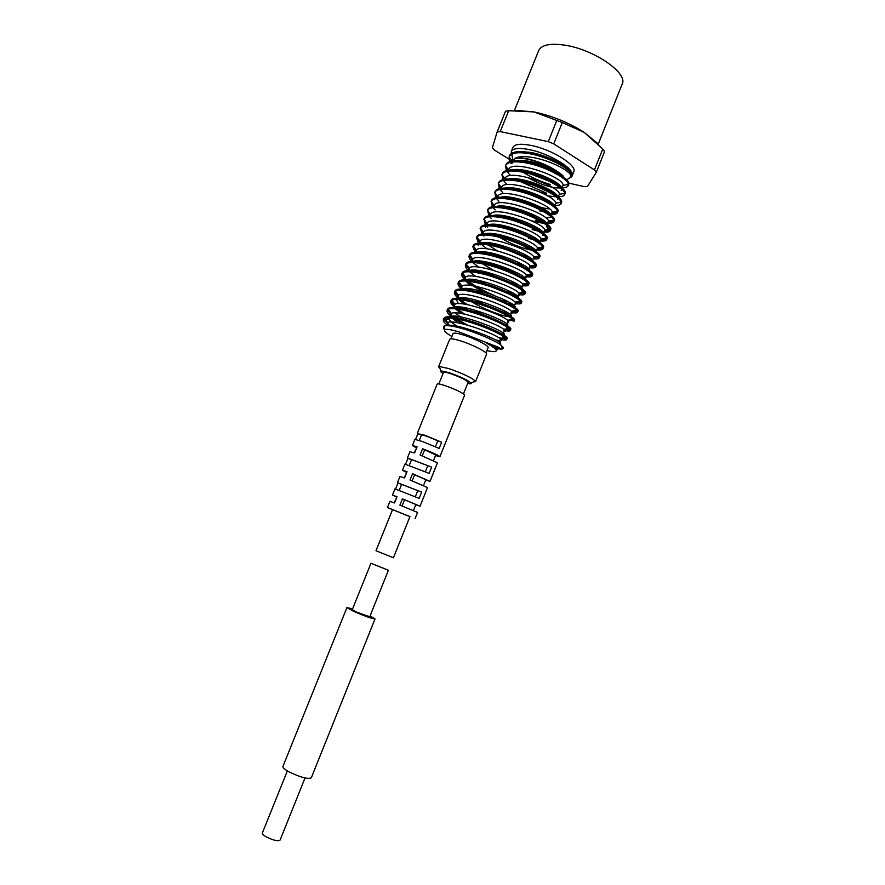 <?xml version="1.0" encoding="UTF-8"?>
<svg xmlns="http://www.w3.org/2000/svg" width="885" height="885" viewBox="0 0 885 885"><rect width="100%" height="100%" fill="white"/><g stroke="black" fill="none" stroke-linecap="round" stroke-linejoin="round"><path stroke-width="1.33" d="M549.142 181.182L531.785 174.411M527.062 171.867L524.418 170.263M512.802 159.886L511.906 155.107L512.935 153.647M519.041 151.612L529.352 152.22C544.518 154.576 564.265 163.836 570.117 170.551M511.209 153.614L511.353 151.324C513.178 148.16 519.296 147.607 529.695 149.676C547.848 153.315 570.947 166.435 572.197 173.604C570.648 167.342 547.129 155.107 528.622 152.342C518.278 150.804 512.017 151.733 509.837 155.129L509.063 157.032L509.871 161.512M568.502 178.626L570.969 176.712L570.88 175.805C570.25 170.528 546.897 158.747 528.721 156.944C523.002 156.324 518.665 156.678 515.701 158.017L514.462 158.758C517.26 157.585 521.918 157.696 528.433 159.079C541.2 162.22 551.842 167.088 560.327 173.681L563.546 176.414C556.742 168.814 528.334 158.338 516.586 160.694M514.462 110.426L538.711 50.533C541.52 44.836 550.26 43.055 564.929 45.19C593.979 49.427 628.306 73.245 622.188 84.086L598.238 144.111M451.892 336.477C445.487 332.76 443.241 330.448 445.155 329.541C447.19 328.977 451.792 329.762 458.972 331.908L498.321 347.219L501.264 349.188L496.784 348.402M500.501 344.641L503.178 348.325L503.465 347.617L500.501 344.641C493.553 339.818 473.431 331.311 458.828 327.638C450.896 325.647 445.885 325.16 443.805 326.2L443.529 328.435L444.646 329.828M486.684 343.236C493.498 346.997 496.673 349.575 496.197 350.969C495.567 351.887 492.967 351.876 488.409 350.925L486.938 350.571M450.941 338.833L453.065 333.59C453.684 332.672 456.948 333.081 462.844 334.829C474.294 338.225 489.438 345.958 488.1 347.672L485.998 352.916M439.978 368.481L438.595 366.788L439.17 366.478L448.728 368.558C462.213 373.26 471.085 377.419 475.356 381.026L475.555 381.645L473.387 381.911M438.595 366.788L449.68 339.309C450.321 338.38 453.74 338.833 459.946 340.692C471.993 344.309 487.956 352.396 486.573 354.133L475.555 381.645M443.064 373.459C440.564 371.932 439.845 371.058 440.929 370.848L448.883 372.607C460.089 376.534 467.479 379.986 471.063 382.962C471.694 383.858 470.577 383.99 467.711 383.371M438.849 383.924L443.518 372.353C443.905 371.844 446.162 372.253 450.288 373.558C460.642 377.253 466.594 380.152 468.154 382.254L463.508 393.836M392.52 509.683L387.431 507.536L389.942 501.319L394.445 502.968L396.967 496.706L392.442 495.102L394.942 488.896L419.136 498.366L421.647 492.104L397.442 482.69L399.943 476.484L404.522 477.933L407.045 471.683L402.443 470.289L404.932 464.105L429.159 473.375L431.659 467.136L407.421 457.921L409.921 451.737L414.578 452.965L417.089 446.737L412.41 445.553L416.348 447.832M402.443 470.289L406.469 472.358M392.442 495.102L396.557 496.972M387.431 507.536L409.91 516.674M395.573 489.04L397.996 483.044L401.602 484.427M397.442 482.69L397.996 483.044M405.595 464.16L407.941 458.353L411.569 459.691M419.324 440.42L421.548 434.9C424.114 435.188 429.524 437.168 437.776 440.852L441.659 442.234L439.159 448.452L422.178 441.416L414.888 439.391L412.41 445.553M415.596 439.369L417.864 433.738L421.492 435.033M441.659 442.234L424.689 435.177L417.864 433.738M417.377 433.219L437.201 384.035C437.599 383.526 440.099 384.024 444.679 385.506C456.195 389.654 462.844 392.84 464.625 395.064L439.933 456.627C438.672 455.41 432.898 452.777 422.587 448.739L420.076 454.978L437.455 462.811L430.01 481.374L412.532 473.752L410.009 480.013L427.521 487.58L420.054 506.198L402.443 498.841L399.909 505.125L417.565 512.426L415.065 518.643M568.458 178.67L571.81 176.69L571.953 175.639C572.352 169.754 547.749 156.413 528.168 153.481C517.404 151.888 511.076 152.939 509.207 156.634M510.38 162.375L511.165 163.504M517.305 169.522L518.167 170.197M548.191 185.076L549.806 185.551M509.373 157.441L510.811 161.258M511.43 162.165L512.227 163.183M519.296 169.621L520.579 170.539M523.09 172.232C531.686 177.608 540.746 181.679 550.249 184.456M511.309 151.435L512.957 147.341C514.694 144.034 520.834 143.414 531.387 145.483C552.085 149.543 577.496 165.517 573.779 171.779L571.81 176.69M500.589 339.442C504.284 340.271 506.308 340.327 506.662 339.608L505.081 337.506C499.959 333.202 477.612 323.689 461.118 319.817C452.91 317.87 447.423 317.383 444.668 318.334L443.418 319.408C442.987 320.746 444.204 322.605 447.069 324.983M506.662 339.608L507.116 338.468C509.229 336.223 482.203 323.467 461.594 318.655C451.051 316.199 445.155 316.078 443.883 318.268L443.418 319.408M443.772 318.888L449.425 325.348M504.328 330.47C507.957 331.233 509.948 331.233 510.313 330.481L508.908 328.401C504.052 324.01 481.54 314.319 464.879 310.491C456.494 308.544 450.952 308.124 448.252 309.219L447.113 310.281C446.659 311.664 447.854 313.567 450.708 315.989M451.107 316.321L451.781 316.863M453.74 318.334L462.545 323.822M510.313 330.481L510.778 329.342C512.946 326.919 485.987 314.042 465.344 309.33C454.801 306.918 448.872 306.863 447.567 309.142L447.113 310.281M447.456 309.761L450.919 314.651M452.744 316.144L454.116 317.162M456.516 318.81L467.512 325.127M450.797 301.166L451.25 300.026C452.6 297.659 458.541 297.659 469.105 300.004C489.77 304.628 516.663 317.626 514.417 320.215L513.964 321.355L512.714 319.297C508.134 314.839 485.467 304.96 468.641 301.166C460.089 299.23 454.481 298.887 451.826 300.115L450.797 301.166C450.321 302.604 451.505 304.551 454.348 307.006M456.782 308.953L464.879 314.197M452.578 301.188L451.25 301.431L454.58 305.679M456.096 306.951L457.169 307.781M511.674 312.516C515.236 313.168 517.216 313.08 517.614 312.239L516.508 310.215C512.205 305.668 489.383 295.612 472.391 291.862C463.674 289.926 458.01 289.66 455.41 291.032L454.47 292.05C453.983 293.543 455.155 295.535 457.987 298.024M459.89 299.606L467.38 304.65M517.614 312.239L518.068 311.1C520.38 308.345 493.553 295.225 472.856 290.7C462.28 288.399 456.306 288.466 454.934 290.922L454.47 292.05M456.096 292.017L454.879 292.238L458.231 296.718M459.481 297.791L460.288 298.444M514.307 305.823L515.302 303.533C518.853 304.152 520.834 304.009 521.254 303.135L520.291 301.154C516.265 296.519 493.299 286.264 476.13 282.569C467.247 280.645 461.539 280.445 458.983 281.972L458.153 282.957C457.645 284.483 458.784 286.508 461.572 289.03M521.254 303.135L521.707 301.995C524.086 299.075 497.326 285.833 476.606 281.408C466.019 279.151 460.023 279.284 458.607 281.828L458.153 282.957M459.614 282.857L458.507 283.056L461.881 287.78M462.888 288.654L463.452 289.141M518.909 294.583C522.46 295.147 524.462 294.959 524.894 294.03L524.064 292.094C520.314 287.382 497.215 276.928 479.88 273.277C470.831 271.363 465.056 271.252 462.567 272.934L461.826 273.874C461.306 275.379 462.335 277.359 464.913 279.793M466.273 281.021C470.632 284.638 476.495 288.278 483.852 291.962M524.894 294.03L525.347 292.902C527.792 289.804 501.087 276.452 480.345 272.115C469.747 269.914 463.729 270.113 462.28 272.735L461.826 273.874M463.12 273.708L462.147 273.874L465.532 278.841M468.331 281.198C475.134 286.264 483.807 291.032 494.361 295.49M522.493 285.623C526.066 286.143 528.068 285.921 528.522 284.948L527.814 283.056C524.362 278.255 501.12 267.602 483.619 263.995C474.404 262.093 468.574 262.071 466.141 263.907L465.488 264.792C464.968 266.285 465.897 268.221 468.276 270.589M469.526 271.761L475.665 276.385M528.522 284.948L528.976 283.82C531.487 280.556 504.848 267.082 484.084 262.845C473.475 260.688 467.424 260.953 465.952 263.664L465.488 264.792M466.616 264.56L465.798 264.703L469.183 269.914M526.066 276.673C529.65 277.16 531.686 276.894 532.15 275.877L531.564 274.029C528.4 269.14 505.025 258.287 487.347 254.736C477.977 252.844 472.092 252.9 469.725 254.902L469.161 255.721C468.63 257.214 469.47 259.106 471.672 261.407M472.822 262.546L478.608 267.071M487.159 272.248L495.401 276.385M510.844 282.58L518.179 284.727M532.15 275.877L532.604 274.737C535.182 271.319 508.609 257.734 487.823 253.575C477.192 251.473 471.13 251.805 469.614 254.592L469.161 255.721M470.101 255.422L469.448 255.533L472.822 260.998M525.801 279.682C528.323 275.279 483.464 257.269 473.176 261.396L473.232 261.396M529.628 267.724C533.235 268.177 535.292 267.878 535.779 266.805L535.292 265.013C532.438 260.035 508.93 248.984 491.087 245.477C481.54 243.607 475.61 243.751 473.298 245.908L472.822 246.672L475.079 252.247M489.272 262.602L495.512 265.898M535.779 266.805L536.233 265.677C538.876 262.082 512.371 248.375 491.551 244.326C480.909 242.258 474.825 242.667 473.276 245.543L472.822 246.672M473.121 246.13L476.561 252.192M494.062 263.841L519.23 273.941M533.19 258.796C536.819 259.216 538.888 258.863 539.396 257.745L539.02 256.019C536.454 250.953 512.824 239.68 494.815 236.229C485.102 234.37 479.128 234.614 476.882 236.948L476.473 237.623L478.508 243.098M479.493 244.16L480.19 244.846M491.595 253.044L496.573 255.787M539.396 257.745L539.85 256.617C542.56 252.856 516.121 239.038 495.279 235.078C484.626 233.065 478.508 233.54 476.926 236.494L476.473 237.623M476.772 237.08L479.913 243.021M481.097 244.171L487.015 248.762M495.788 254.039L504.594 258.376M536.741 249.869C540.392 250.256 542.494 249.869 543.014 248.707L542.726 247.026C540.481 241.87 516.718 230.399 498.532 226.991C488.664 225.155 482.635 225.487 480.455 227.998L481.96 233.972M482.867 235.012L483.929 236.074M494.084 243.563L498.133 245.908M543.014 248.707L543.467 247.579C546.244 243.652 519.871 229.713 498.996 225.841C488.332 223.883 482.192 224.414 480.577 227.456L480.124 228.584M480.511 228.064L483.287 233.861M497.812 244.382L504.14 247.678M540.281 240.963C543.965 241.306 546.078 240.875 546.631 239.669L546.421 238.054C544.485 232.81 520.612 221.117 502.249 217.776C492.215 215.951 486.142 216.382 484.04 219.06L485.411 224.867M486.252 225.874L487.668 227.323M496.706 234.149L500.058 236.173M546.631 239.669L547.085 238.541C549.917 234.448 523.61 220.398 502.713 216.626C492.038 214.701 485.876 215.309 484.228 218.429L483.774 219.557M484.051 219.082L486.684 224.735M500.069 234.824L505.014 237.523M543.832 232.058C547.538 232.368 549.673 231.903 550.238 230.642L550.105 229.093C548.49 223.761 524.495 211.847 505.966 208.561C495.766 206.758 489.648 207.289 487.613 210.143L488.885 215.774M489.67 216.748L491.418 218.595M499.439 224.801L502.226 226.549M550.238 230.642L550.691 229.514C553.59 225.255 527.349 211.095 506.43 207.411C495.744 205.541 489.56 206.205 487.878 209.413L487.425 210.541M487.668 210.221L490.091 215.619M546.598 223.097C550.802 223.507 553.213 223.02 553.844 221.626L553.778 220.155C552.483 214.723 528.378 202.588 509.672 199.346C499.317 197.576 493.155 198.207 491.186 201.249L492.37 206.692M493.089 207.654L495.169 209.878M502.26 215.486L504.583 217.002M553.844 221.626L554.298 220.498C557.262 216.073 531.077 201.791 510.136 198.207C499.439 196.382 493.233 197.112 491.518 200.408L491.064 201.526M491.286 201.382L493.52 206.515M505.07 215.929L508.344 217.887M551.255 214.303C554.806 214.491 556.864 213.927 557.45 212.621L557.439 211.227C556.466 205.707 532.261 193.328 513.377 190.153C502.857 188.405 496.651 189.136 494.77 192.366L495.854 197.632M496.529 198.561L498.919 201.183M557.45 212.621L557.893 211.493C560.924 206.902 534.817 192.51 513.842 189.014C503.134 187.233 496.894 188.029 495.146 191.403L495.091 191.547M494.98 191.99L496.961 197.432M507.747 206.581L510.468 208.274M554.663 205.42C558.302 205.597 560.437 204.988 561.046 203.616L561.09 202.311C560.448 196.691 536.144 184.091 517.083 180.971C506.397 179.246 500.147 180.086 498.344 183.505L499.35 188.582M499.981 189.501L502.669 192.51M508.112 197.001L509.727 198.129M561.046 203.616L561.488 202.499C564.586 197.742 538.534 183.239 517.548 179.832C506.817 178.095 500.567 178.958 498.786 182.421L498.775 182.432M498.532 183.759L500.412 188.361M510.534 197.278L512.791 198.738M558.048 196.559C561.798 196.713 563.999 196.072 564.641 194.634L564.718 193.406C564.431 187.697 540.016 174.854 520.778 171.801C510.048 170.108 503.764 171.037 501.961 174.566L502.857 179.544M503.432 180.44L506.419 183.848M511.132 187.808L512.459 188.77M564.641 194.634L565.084 193.516C568.247 188.593 542.262 173.969 521.243 170.65C510.634 168.991 504.373 169.876 502.459 173.327L501.961 174.566M502.149 174.964L503.864 179.312M513.388 188.018L515.269 189.279M561.809 187.708C565.449 187.797 567.584 187.111 568.225 185.651L568.347 184.511C568.391 178.715 543.888 165.628 524.473 162.63C513.72 160.993 507.426 161.977 505.578 165.595L506.364 170.528M506.906 171.402L510.18 175.208M514.196 178.648L515.28 179.467M531.454 188.748L546.288 194.324M568.225 185.651L568.679 184.534C571.898 179.456 545.979 164.721 524.938 161.49C514.462 159.897 508.2 160.805 506.143 164.223L505.578 165.595M505.755 166.192L507.337 170.274M508.001 171.203L508.598 171.944M520.668 181.691L546.731 193.229M494.328 346.5L499.594 347.794M503.178 348.325L501.895 349.099M498.919 337.782L506.485 338.889M503.255 328.988L510.191 329.773M507.415 320.149L513.886 320.658M500.202 309.274L503.333 310.303M511.43 311.255L515.988 311.819L515.037 310.502M503.764 300.369L508.72 301.94M515.291 302.338L521.232 302.471M507.326 291.486L513.599 293.389M519.086 293.411L524.894 293.377M511.331 281.496L514.041 282.348M522.825 284.483L527.261 284.704L526.254 283.344M526.52 275.556L531 275.677L529.993 274.317M518.444 263.763L524.02 265.389M530.181 266.628L534.728 266.639L533.732 265.301M522.858 255.19L528.555 256.75M533.81 257.701L539.474 257.126M525.093 247.18L527.925 248.021M528.611 246.981L532.914 248.043M537.416 248.785L542.173 248.574L541.2 247.291M528.633 238.342L533.157 239.614M540.989 239.879L545.879 239.547L544.939 238.308M532.173 229.525L538.036 231.085M532.615 228.418L533.821 228.773M544.552 230.974L549.585 230.531L546.465 226.427L547.328 225.819M535.713 220.708L542.671 222.478M536.155 219.613L539.231 220.465M548.103 222.08L553.28 221.504L552.428 220.376M539.684 210.807L544.22 212.013M551.632 213.196L556.975 212.477L556.167 211.438M375.981 550.747L393.416 557.76L409.943 516.586L392.553 509.594L375.981 550.747M508.997 159.079L494.516 150.151L492.37 147.762L497.116 132.009L500.235 131.599L548.269 141.655L553.722 143.879L594.443 169.931L596.28 172.343L587.496 186.425L584.2 186.613L568.745 183.129M509.063 157.032L512.105 160.993L509.97 159.687M556.355 173.858L554.641 173.493M514.462 158.758C522.161 155.638 548.755 164.234 560.327 173.681M500.235 131.599L508.698 110.725L533.954 111.919C552.03 115.791 568.778 122.606 584.188 132.374L597.121 142.972M497.116 132.009L505.545 111.211L508.698 110.725M596.28 172.343L604.588 151.523L602.785 149.023L594.443 169.931M515.866 110.404L533.954 111.919L562.296 122.539L584.188 132.374L602.785 149.023M556.853 120.316L548.269 141.655M553.722 143.879L562.296 122.539M434.391 468.973L434.977 468.995M444.281 444.336L444.889 444.281M415.795 504.704L420.054 506.198M425.674 480.079L430.01 481.374M435.52 455.543L439.933 456.627M435.42 446.715L437.776 440.852M409.29 465.344L411.602 459.603L431.659 467.136M425.386 471.694L427.798 465.698M399.224 490.345L401.624 484.372L421.647 492.104M415.33 496.75L417.786 490.633M414.313 452.877L416.89 447.213M422.233 455.819L424.645 449.834L435.763 454.956L433.495 460.587M422.587 448.739L424.645 449.834M404.257 477.834L406.912 471.993M412.167 480.865L414.623 474.769L425.829 479.703L423.472 485.555M412.532 473.752L414.623 474.769M394.179 502.868L396.911 496.85M402.067 505.977L404.567 499.771L415.861 504.516L413.428 510.601M402.443 498.841L404.567 499.771M388.393 570.272L369.742 616.745L356.467 612.077L352.252 609.721L370.948 563.258L388.393 570.272L370.948 563.258M370.063 615.927L375.041 618.892L311.299 777.838C307.914 779.386 300.513 777.406 289.085 771.886C284.704 769.441 282.658 767.616 282.923 766.432L346.931 607.586L352.573 608.891M375.041 618.892C372.331 618.847 365.206 616.336 353.679 611.38L346.931 607.586M305.015 777.992L280.102 840.064C277.824 841.436 273.144 840.341 266.075 836.767C263.365 835.141 262.137 833.869 262.38 832.94L287.359 770.89M512.736 161.988L511.242 163.493M561.178 190.386L561.942 189.379M561.499 187.443C558.457 180.33 525.424 167.022 512.603 169.809M524.13 190.175L532.327 194.202M537.759 196.382L545.791 198.859M557.992 196.669C555.36 189.733 521.298 176.015 508.632 178.936M522.338 199.899C533.312 205.375 542.439 208.395 549.696 208.96M554.475 205.895C552.273 199.147 517.161 185.009 504.671 188.062M521.055 209.833L535.37 215.586M545.757 217.832L550.16 217.411M550.946 215.132C549.198 208.583 513.012 194.014 500.711 197.2M521.088 220.31L528.622 223.341M547.406 224.359C546.134 218.042 508.842 203.03 496.762 206.349M543.147 234.525L542.782 235.443L543.633 234.934M543.844 233.585C543.102 227.511 504.66 212.057 492.812 215.498M492.171 224.259L492.801 224.89M540.27 242.811C540.082 237.014 500.456 221.084 488.874 224.668M486.319 225.863L485.522 227.235M488.808 233.408L489.593 234.149M536.675 252.026C537.095 246.539 496.242 230.122 484.936 233.839M485.456 242.567L486.418 243.441M488.232 244.935L497.215 250.798M533.069 261.252C534.131 256.086 492.005 239.171 481.009 243.01M478.796 244.194L478.199 245.51M529.451 270.467C531.21 265.666 487.746 248.22 477.092 252.203M478.829 260.942L480.212 262.104M482.413 263.752L493.509 270.356M475.555 270.168L477.214 271.485M523.511 293.743L520.966 289.539M522.139 288.886C525.491 284.926 479.172 266.33 469.271 270.589M472.324 279.428L474.283 280.91M518.444 298.09C522.703 294.605 474.847 275.39 465.377 279.804M469.138 288.709L471.44 290.391M514.716 307.283C519.993 304.329 470.499 284.461 461.483 289.019M472.081 302.028C484.504 309.473 503.145 316.465 509.03 316.697M510.955 316.476C517.36 314.098 466.152 293.521 457.6 298.245M456.339 299.384L458.375 303.644M462.921 307.372L466.107 309.507M507.149 325.647C514.816 323.932 461.782 302.604 453.728 307.482M454.934 312.848L463.663 319.175M503.288 334.795C512.393 333.822 457.412 311.675 449.857 316.73M448.905 317.859L449.016 318.877C449.945 321.133 453.463 324.12 459.569 327.837M499.405 343.933C509.539 343.834 456.671 322.007 446.77 325.658M515.701 158.017L512.249 160.97M516.519 169.511L517.117 170.075M527.04 177.221C540.934 184.744 552.008 188.317 560.271 187.941M561.687 187.598L563.214 185.308C562.948 176.215 510.081 158.448 508.632 169.953L508.598 170.053M513.245 178.615L513.986 179.29M547.472 195.828L556.388 196.879M557.948 196.581L559.585 194.213C558.833 185.33 506.784 167.818 505.047 178.792L504.948 179.135M509.992 187.753L510.899 188.538M554.419 205.508L555.946 203.141C554.729 194.468 503.476 177.188 501.463 187.653L501.308 188.239M506.762 196.901L507.857 197.82M550.835 214.458L552.295 212.068C550.614 203.605 500.169 186.58 497.879 196.525L497.658 197.344M503.576 206.072L504.881 207.134M531.31 220.708L544.452 223.639M546.908 223.485L548.634 221.018C546.499 212.754 496.861 195.972 494.295 205.42L494.018 206.459M500.412 215.276L501.972 216.482M543.667 232.368L544.961 229.978C542.372 221.925 493.542 205.375 490.71 214.325L490.39 215.586M497.304 224.513L499.14 225.874M540.082 241.351L541.266 238.95C538.257 231.096 490.213 214.789 487.126 223.252L486.75 224.724M494.228 233.773L496.397 235.31M499.472 237.291C511.475 244.194 522.272 248.497 531.863 250.212M536.487 250.333L537.571 247.933C534.142 240.277 486.883 224.215 483.531 232.202L483.122 233.872M532.892 259.327L533.865 256.927C530.026 249.47 483.553 233.64 479.947 241.151L479.504 243.032M488.277 252.402L491.275 254.371M529.296 268.321L530.148 265.942C525.911 258.663 480.212 243.076 476.351 250.134L475.887 252.203M485.411 261.783L488.951 264.007M525.69 277.337C527.272 277.094 527.515 276.297 526.42 274.969C521.785 267.878 476.871 252.524 472.767 259.128L472.28 261.396M482.635 271.208L486.85 273.742M522.084 286.364C523.688 286.143 523.887 285.357 522.681 284.008C517.659 277.105 473.53 261.982 469.172 268.133L468.685 270.589M479.969 280.689L485.035 283.609M492.414 287.293L506.032 292.758M512.869 294.727L516.552 295.369M518.477 295.402C520.092 295.203 520.247 294.428 518.931 293.057C513.543 286.331 470.178 271.452 465.587 277.16L465.101 279.804M465.753 280.988L470.267 285.412M477.435 290.236L483.641 293.643M507.868 303.334L512.581 304.34M514.86 304.44C516.497 304.285 516.608 303.511 515.17 302.128C509.417 295.568 466.815 280.932 461.992 286.209L461.527 289.019M475.068 299.86L482.878 303.953M502.282 311.719L508.532 313.279M511.231 313.489C512.902 313.367 512.957 312.604 511.397 311.21C505.291 304.816 463.463 290.413 458.397 295.269L457.976 298.267M458.817 299.506L464.005 304.053M472.911 309.584L483.453 314.806M507.603 322.56C509.295 322.472 509.295 321.72 507.614 320.304C501.164 314.075 460.1 299.915 454.813 304.351L454.27 307.228M455.399 308.788L460.963 313.434M503.974 331.632C505.678 331.576 505.634 330.835 503.808 329.408C497.027 323.346 456.726 309.418 451.217 313.456L450.919 316.786M452.003 318.102L457.999 322.848M495.523 339.84C501.507 341.322 503.001 340.88 500.003 338.524C492.901 332.627 453.363 318.932 447.622 322.571L447.124 325.658M496.695 349.807C498.454 349.841 498.277 349.121 496.186 347.65L488.365 343.491M511.652 153.315L511.353 151.324M566.798 179.954L570.969 176.712M445.155 329.541L443.805 326.2M440.929 370.848L439.17 366.478M494.693 192.532L495.146 191.403M498.332 183.538L498.786 182.421M561.61 187.531L563.214 185.308L568.347 184.511M508.731 170.031L505.49 165.838M557.517 199.368L557.694 197.93M557.97 196.625L559.585 194.213L564.718 193.406M505.291 179.102L501.917 174.666M554.32 205.762L555.946 203.141L561.09 202.311M501.784 188.184L498.344 183.505M550.26 217.201L550.437 216.228M550.724 214.723L552.295 212.068L557.439 211.227M498.222 197.289L494.77 192.366M547.107 223.783L548.634 221.018L553.778 220.155M494.638 206.415L491.186 201.249M543.478 232.855L544.961 229.978L550.105 229.093M491.031 215.542L487.613 210.143M539.839 241.948L541.266 238.95L546.421 238.054M487.403 224.69L484.04 219.06M536.21 251.041L537.571 247.933L542.726 247.026M483.763 233.85L483.531 232.202L480.455 227.998M532.571 260.146L533.865 256.927L539.02 256.019M480.101 243.021L479.947 241.151L476.882 236.948M528.92 269.261L530.148 265.942L535.292 265.013M476.429 252.192L476.351 250.134L473.298 245.908M525.082 279.151L526.42 274.969L531.564 274.029M472.745 261.385L472.767 259.128L469.725 254.902M521.398 288.366L522.681 284.008L527.814 283.056M469.05 270.589L469.172 268.133L466.141 263.907M517.968 296.663L518.931 293.057L524.064 292.094M465.344 279.804L465.587 277.16L462.567 272.934M515.302 303.533L515.17 302.128L520.291 301.154M461.616 289.03L461.992 286.209L458.983 281.972M510.645 314.983L511.397 311.21L516.508 310.215M456.295 300.48L457.125 299.395M457.888 298.256L458.397 295.269L455.41 291.032M506.508 325.238L507.89 321.952L507.614 320.304L512.714 319.297M454.149 307.504L454.813 304.351L451.826 300.115M502.713 334.441L504.173 331.178L503.808 329.408L508.908 328.401M443.993 319.828L449.016 318.877L449.591 317.892M450.542 316.454L451.217 313.456L448.252 309.219M498.897 343.623L500.456 340.426L500.003 338.524L505.081 337.506M446.825 325.658L447.622 322.571L444.668 318.334M496.253 350.825L496.186 347.65L498.321 347.219M568.004 185.419L567.407 184.655M564.331 194.434L563.656 193.572M560.659 203.461L559.906 202.499M538.456 257.612L537.472 256.285M519.76 302.781L518.776 301.442M512.216 320.857L511.287 319.573M508.433 329.895L505.822 326.255M447.622 310.624L449.049 310.358M504.638 338.944L502.271 335.614M571.953 175.639L570.88 175.805M471.063 382.962L475.356 381.026M500.755 348.358L503.056 347.318"/></g></svg>
